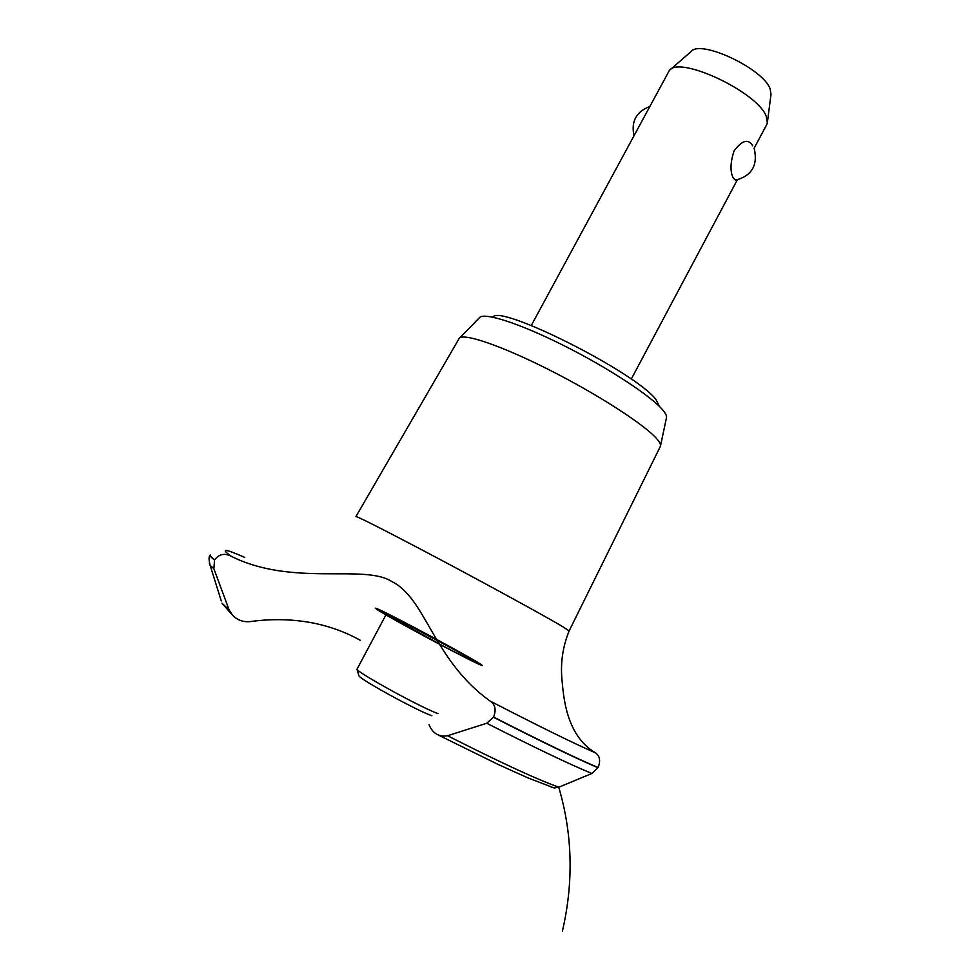<?xml version="1.0" encoding="UTF-8"?>
<svg xmlns="http://www.w3.org/2000/svg" width="980" height="980" viewBox="0 0 980 980"><rect width="100%" height="100%" fill="white"/><g stroke="black" fill="none" stroke-linecap="round" stroke-linejoin="round"><path stroke-width="1.47" d="M492.879 317.165C499.151 303.678 636.4 372.755 656.037 399.668L659.467 406.48M735.907 180.185L733.383 178.286C730.027 171.953 730.223 162.876 733.995 151.055C741.015 141.451 746.785 139.001 751.305 143.692L752.714 145.799M754.049 148.421L766.715 124.607L767.328 122.868L766.287 116.485C758.214 92.524 679.899 55.444 669.414 70.364L531.283 325.495M670.1 69.776L691.072 51.585C700.259 39.004 763.665 68.882 770.17 89.033L770.99 94.435L767.45 121.973M459.583 338.002L479.428 317.74C483.471 311.824 519.265 323.204 563.672 345.511C608.041 367.733 651.271 396.128 662.823 410.081C665.8 413.621 667 416.267 666.425 418.007L660.52 445.741M569.135 630.912L562.777 626.71C544.77 615.857 471.931 576.142 417.015 547.293C377.815 526.738 357.443 516.497 355.924 516.595L459.191 338.406C462.928 332.637 501.025 345.487 548.971 369.73C596.869 393.899 643.787 424.132 656.392 438.366C659.638 441.992 660.986 444.638 660.41 446.304L569.135 630.912C563.035 645.992 560.585 661.573 561.797 677.67C563.451 695.016 565.325 734.988 595.558 752.897C574.329 743.649 539.208 726.388 490.184 701.104C495.255 704.534 496.395 709.851 493.589 717.042L486.754 723.252L447.566 735.735C438.832 737.107 432.646 733.408 429.007 724.636M360.26 640.271C343.184 630.765 324.686 624.529 304.731 621.59L304.302 621.528C287.018 619.066 269.476 619.029 251.639 621.406L250.194 621.602C243.346 622.276 237.491 620.181 232.628 615.342L229.087 609.817L213.873 568.743L214.571 559.874C218.895 554.239 224.273 552.941 230.68 555.979C292.199 587.253 364.536 563.561 391.939 581.63C426.165 598.523 432.976 660.177 490.184 701.104M230.68 555.979C220.218 548.188 224.91 548.653 244.743 557.412L243.114 556.689M551.042 786.952L554.239 787.994L558.857 787.197L591.883 773.465L598.094 767.511C600.716 760.921 599.87 756.045 595.558 752.897M386.365 614.056L356.99 669.267C358.312 673.211 422.748 708.479 438.072 713.611M431.837 715.719C417.933 711.149 360.211 679.532 358.925 675.808L358.79 675.342M478.889 663.08C487.207 668.544 475.998 663.276 445.263 647.266C416.659 632.247 383.78 614.031 376.908 609.45L425.822 636.927L466.884 658.425L482.148 665.322C479.306 661.966 392.441 615.134 377.276 608.764C392.441 615.134 479.306 661.966 482.148 665.322L448.117 648.76L376.908 609.45L448.117 648.76L482.148 665.322C479.306 661.966 392.441 615.134 377.276 608.764C392.441 615.134 479.306 661.966 482.148 665.322L448.117 648.76L404.042 625.069L376.908 609.45L449.208 649.323L472.642 661.292L482.172 665.506L475.557 661.071L381.245 610.577L375.377 608.335L385.679 614.742L439.898 644.436M377.276 608.764C392.441 615.134 479.306 661.966 482.148 665.322L448.117 648.76L376.908 609.45L448.117 648.76L482.148 665.322C479.306 661.966 392.441 615.134 377.276 608.764L431.849 636.78L472.434 659.234L481.56 664.832L479.747 664.636L445.484 647.376L396.888 621.1L380.804 611.863L375.23 608.127L380.926 610.43M209.377 563.402L210.1 565.252C208.728 559.47 208.74 556.126 210.149 555.207L210.247 555.023C209.879 555.672 211.313 557.277 214.571 559.874M210.149 555.207C209.793 555.856 211.239 557.473 214.473 560.046M221.26 600.912L210.1 565.252L213.873 568.743M232.628 615.342L221.97 603.202L229.087 609.817M447.566 735.735C500.253 762.44 537.346 779.59 558.857 787.197M486.754 723.252C535.202 747.875 570.238 764.608 591.883 773.465M493.491 717.238C541.585 741.787 576.424 758.606 597.996 767.695M493.589 717.042C541.695 741.591 576.522 758.41 598.094 767.511M735.367 180.246C751.476 175.996 757.834 165.718 754.416 149.413M649.507 106.624C636.228 111.83 631.047 121.434 633.938 135.436M631.267 379.101L737.266 179.953M558.747 787.246C572.528 833.931 573.766 881.853 562.447 931M358.925 675.808L356.99 669.267M554.239 787.994L527.718 777.802L498.428 764.596L438.513 735.11"/></g></svg>
